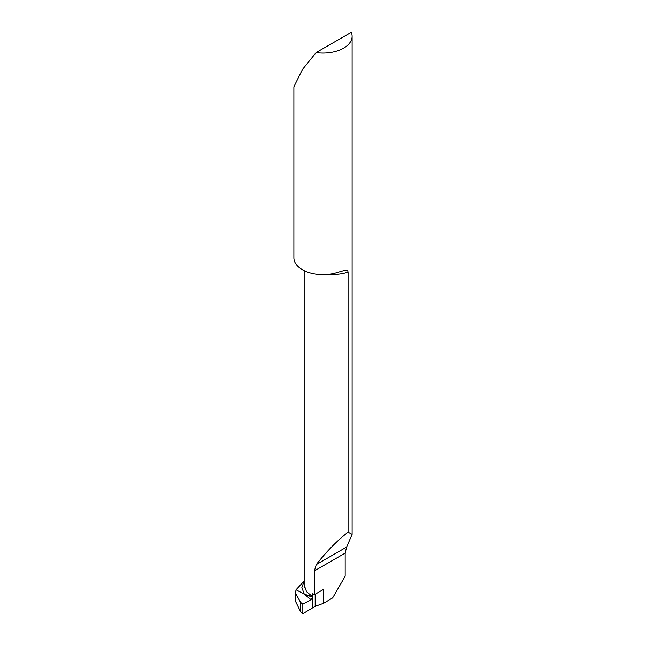 <?xml version="1.0" encoding="UTF-8"?>
<svg xmlns="http://www.w3.org/2000/svg" width="646" height="646" viewBox="0 0 646 646"><rect width="100%" height="100%" fill="white"/><g stroke="black" fill="none" stroke-linecap="round" stroke-linejoin="round"><path stroke-width="0.97" d="M304.371 585.583L306.535 591.655L312.688 596.775L312.688 593.747A29.11 16.812 0 0 0 314.4 594.659L323.638 589.33L323.638 603.267L315.175 606.319L312.688 607.805L312.688 596.775L304.282 594.183L296.038 589.75L304.282 594.183L301.86 587.537L304.161 581.093M304.161 581.02L296.038 589.75L295.48 593.093L300.551 602.314L302.829 604.204L302.829 613.7L300.551 611.56L295.48 601.232M312.688 596.775L311.017 599.641L302.829 604.204L302.829 613.7L312.688 607.805L312.688 596.775L311.017 599.641L304.282 594.183C307.044 595.475 309.846 596.339 312.688 596.775L312.688 607.805L302.829 613.7M302.829 604.204L311.017 599.641M316.104 52.609L351.287 32.3A29.11 16.812 0 0 1 352.11 36.281A29.11 16.812 0 0 1 316.104 52.609L302.417 69.558L293.89 86.79L293.89 257.843A29.11 16.812 0 0 0 302.417 269.729A29.11 16.812 0 0 0 336.76 272.66L345.529 270.117L347.693 270.666L348.073 272.095A29.11 16.812 180 0 1 329.242 274.267M304.476 586.875L304.654 587.747M323.638 603.267L332.666 597.873L345.166 576.216L345.166 553.129L346.619 547.065L352.11 534.379L348.073 532.167L348.073 272.095M348.073 532.167C337.188 540.629 326.577 551.434 316.257 564.596L314.4 570.886L314.4 594.659M315.175 594.215L315.175 606.319M300.551 602.314L300.551 611.56M345.166 553.129L314.4 570.886M346.619 547.065L316.257 564.596M295.48 592.971L295.48 601.119M352.11 36.281L352.11 534.379M304.161 585.591L304.161 270.666"/></g></svg>
